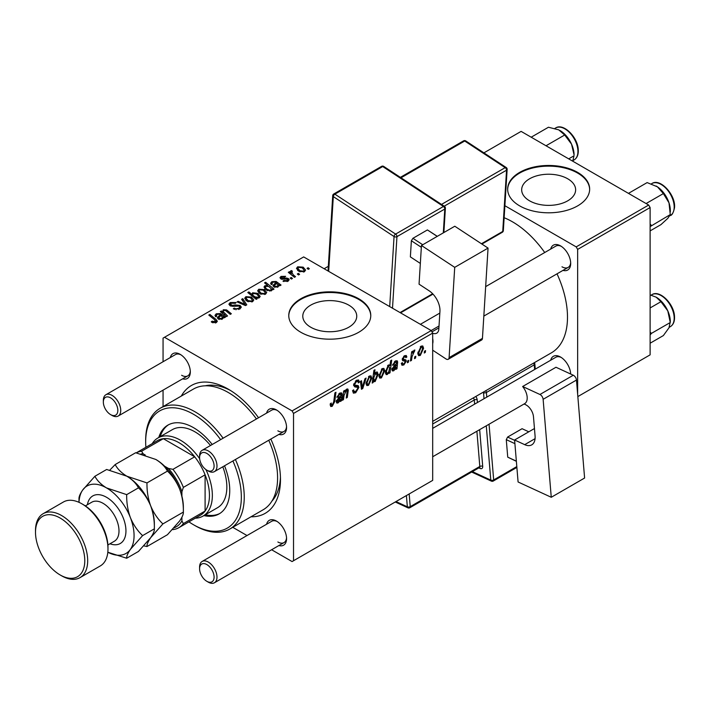 <?xml version="1.0" encoding="UTF-8"?>
<svg xmlns="http://www.w3.org/2000/svg" width="710" height="710" viewBox="0 0 710 710"><rect width="100%" height="100%" fill="white"/><g stroke="black" fill="none" stroke-linecap="round" stroke-linejoin="round"><path stroke-width="1.06" d="M567.734 178.796A26.98 15.576 0 0 0 538.331 175.414A26.98 15.576 0 0 0 521.672 189.81A26.98 15.576 0 0 0 529.58 200.823A26.98 15.576 0 0 0 558.974 204.196A26.98 15.576 0 0 0 575.632 189.81A26.98 15.576 0 0 0 567.734 178.796M577.647 172.397A41.002 23.67 0 0 0 532.962 167.267A41.002 23.67 0 0 0 507.65 189.135A41.002 23.67 0 0 0 519.658 205.873A41.002 23.67 0 0 0 564.343 211.003A41.002 23.67 0 0 0 589.655 189.135A41.002 23.67 0 0 0 577.647 172.397M589.646 189.472A41.002 23.67 0 0 0 577.647 173.071A41.002 23.67 0 0 0 533.228 167.871A41.002 23.67 0 0 0 507.659 189.472M310.687 327.195A26.98 15.576 180 0 1 302.788 316.181A26.98 15.576 180 0 1 319.438 301.786A26.98 15.576 180 0 1 348.841 305.167A26.98 15.576 180 0 1 356.748 316.181A26.98 15.576 180 0 1 340.09 330.567A26.98 15.576 180 0 1 310.687 327.195M358.754 298.768A41.002 23.67 0 0 0 314.077 293.638A41.002 23.67 0 0 0 288.766 315.506A41.002 23.67 0 0 0 300.774 332.245A41.002 23.67 0 0 0 345.459 337.383A41.002 23.67 0 0 0 370.771 315.506A41.002 23.67 0 0 0 358.754 298.768M370.762 315.844A41.002 23.67 0 0 0 358.754 299.442A41.002 23.67 0 0 0 314.344 294.251A41.002 23.67 0 0 0 288.766 315.844M550.694 249.077A14.351 8.289 60 0 1 560.536 245.882L560.536 245.882A14.351 8.289 60 0 1 570.689 263.454A14.351 8.289 60 0 1 562.995 270.386M561.291 246.343A12.301 7.1 -120 0 0 555.841 246.104L485.658 286.627M550.694 360.219A14.351 8.289 60 0 1 560.536 357.023L560.536 357.023A14.351 8.289 60 0 1 570.68 374.028M561.291 357.494A12.301 7.1 -120 0 0 555.841 357.254L432.683 428.352M170.32 357.538A14.351 8.289 60 0 1 180.171 354.343L180.171 354.343A14.351 8.289 60 0 1 190.315 371.916A14.351 8.289 60 0 1 182.621 378.847M180.926 354.814A12.301 7.1 -120 0 0 175.468 354.574L105.888 394.742A12.301 7.1 60 0 1 112.038 395.355A12.301 7.1 60 0 1 120.07 406.191A12.301 7.1 60 0 1 118.188 416.051A12.301 7.1 60 0 1 112.038 415.439L110.591 414.604A10.251 5.92 -120 0 0 117.833 410.415A10.251 5.92 -120 0 0 110.591 397.866A10.251 5.92 -120 0 0 103.34 402.046A10.251 5.92 -120 0 0 110.591 414.604L112.038 415.439M266.578 413.113A14.351 8.289 60 0 1 276.421 409.91L276.421 409.91A14.351 8.289 60 0 1 286.565 427.491A14.351 8.289 60 0 1 278.879 434.413M277.175 410.38A12.301 7.1 -120 0 0 271.717 410.14L202.137 450.317A12.301 7.1 60 0 1 208.287 450.921A12.301 7.1 60 0 1 216.328 461.757A12.301 7.1 60 0 1 214.438 471.617A12.301 7.1 60 0 1 208.287 471.005L206.841 470.171A10.251 5.92 -120 0 0 214.092 465.991A10.251 5.92 -120 0 0 206.841 453.433A10.251 5.92 -120 0 0 199.59 457.622A10.251 5.92 -120 0 0 206.841 470.171L208.287 471.005M266.578 524.255A14.351 8.289 60 0 1 276.421 521.06L276.421 521.06A14.351 8.289 60 0 1 286.565 538.633A14.351 8.289 60 0 1 278.879 545.564M277.175 521.522A12.301 7.1 -120 0 0 271.717 521.282L202.137 561.459A12.301 7.1 60 0 1 208.287 562.063A12.301 7.1 60 0 1 216.328 572.908A12.301 7.1 60 0 1 214.438 582.759A12.301 7.1 60 0 1 208.287 582.156L206.841 581.312A10.251 5.92 -120 0 0 214.092 577.132A10.251 5.92 -120 0 0 206.841 564.574A10.251 5.92 -120 0 0 199.59 568.763A10.251 5.92 -120 0 0 206.841 581.312L208.287 582.156M181.316 396.056A73.804 42.609 60 0 1 228.292 389.16L228.292 389.16A73.804 42.609 60 0 1 258.529 417.755M230.519 390.5A67.654 39.059 -120 0 0 205.261 385.805M432.683 421.367L551.368 352.843A77.905 44.978 -120 0 0 557.022 273.829M544.73 252.52A77.905 44.978 -120 0 0 512.416 221.777A77.905 44.978 -120 0 0 504.135 217.721M431.236 330.576L432.683 333.088L293.523 413.433L292.076 410.921L431.236 330.576L303.676 256.922L163.06 338.111L163.06 361.736M163.06 390.136L163.06 406.59M293.523 413.433L293.523 560.731L292.076 561.566L271.619 549.753M247.018 535.544L232.765 527.317M405.055 361.142L402.765 360.724L402.242 359.473L404.46 355.772L406.253 355.488L406.857 356.979L405.8 357.733L405.401 356.722L404.407 356.873L403.298 358.683L403.404 359.313L405.8 359.81L406.333 361.053L403.839 364.958L401.984 365.26L401.319 363.369L402.375 362.606L402.827 364.008L403.892 363.866L405.277 361.754L402.25 359.508L404.895 361.044M402.33 358.692L404.274 359.562M396.579 362.659L395.248 362.153L393.544 364.816L392.497 365.268L395.337 361.035L397.13 360.742L397.662 361.923L397.005 368.747L395.914 369.377L395.807 368.383L393.713 370.806L392.417 370.948L391.831 369.431L394.654 365.091L396.437 363.751L396.295 361.958L395.035 361.23M384.722 370.735L381.43 377.897L379.735 378.084L378.918 375.945L382.255 368.588L383.897 368.41L384.722 370.735L383.444 369.999M332.236 406.298L330.727 406.528L330.256 403.786L331.313 403.023L331.215 404.105L332.307 404.886L333.691 401.887L334.907 392.887L335.972 392.266L334.721 401.585L332.236 406.298L330.168 405.099M330.203 404.212L332.307 404.886M373.371 380.853L373.132 382.53L372.2 383.072L373.913 370.363L374.978 369.75L374.365 374.197L376.105 372.147L377.356 372.04L378.128 374.418L375.146 381.527L373.957 381.669L372.564 380.382M366.103 378.075L362.748 388.53L361.461 389.275L360.44 381.341L361.505 380.729L362.251 387.5L364.967 378.732L366.103 378.075M352.568 390.651L353.891 391.414L355.772 391.334L357.831 388.184L357.565 387.323L354.814 386.914L353.615 385.042L356.455 380.294L358.559 379.974L359.42 381.971L358.364 382.965L357.849 381.474L356.42 381.678L354.672 384.358L355.071 385.175L358.186 385.565L358.887 387.465L355.71 392.745L353.402 393.162L352.568 390.598L353.615 389.843L354.104 391.627L352.568 390.74M353.766 383.835L355.071 385.175M425.556 350.598L425.308 352.408L424.252 353.021L424.473 351.219L425.556 350.598M432.683 333.088L432.683 480.386L293.523 560.731M371.8 378.19L368.517 385.352L366.813 385.548L366.005 383.409L369.342 376.052L370.984 375.874L371.8 378.19L370.531 377.454M340.969 394.76L339.637 394.263L337.933 396.917L336.886 397.378L339.726 393.145L341.519 392.852L342.051 394.032L341.395 400.857L340.303 401.487L340.196 400.484L338.102 402.907L336.806 403.049L336.22 401.54L339.034 397.192L340.827 395.861L340.685 394.068L339.424 393.331M344.066 395.363L343.48 399.65L342.415 400.262L343.667 391.024L344.732 390.411L344.527 391.955L346.72 389.107L347.793 388.973L348.273 390.287L347.305 397.44L346.24 398.061L347.199 390.935L346.382 390.367L344.066 395.363L343.152 394.831M347.199 390.935L345.734 389.994M390.003 372.794L388.938 373.407L389.124 372.12L387.323 374.489L386.169 374.587L385.379 372.147L388.29 365.109L389.95 365.561L390.651 360.707L391.716 360.085L390.003 372.794L389.098 372.271M389.453 364.984L389.95 365.561L388.805 364.896M423.595 348.291L420.302 355.453L418.607 355.639L417.799 353.5L421.136 346.143L422.769 345.965L423.595 348.291L422.317 347.554M415.803 356.225L415.554 358.044L414.498 358.648L414.72 356.846L415.803 356.225M412.022 356.668L411.489 360.387L410.424 361.008L411.667 351.761L412.741 351.148L412.466 353.065L414.178 350.163L414.897 350.057L412.022 356.668L411.081 356.127M408.685 360.334L408.436 362.153L407.389 362.757L407.602 360.955L408.685 360.334M292.476 278.462L291.419 279.065L290.186 278.098L291.269 277.477L292.476 278.462M299.584 274.353L298.537 274.956L297.304 273.998L298.386 273.368L299.584 274.353M282.988 281.195L283.778 280.432L287.133 280.627L287.39 279.172L280.867 278.906L279.971 277.716L280.983 276.421L285.615 276.323L284.701 277.015L281.852 276.98L281.755 278.205L286.485 278.054L288.358 278.515L289.21 279.713L288.003 281.187L282.988 281.195M287.834 281.284L287.39 279.172M281.852 276.98L281.755 279.261M272.125 290.008L272.125 289.023L271.486 290.727L266.543 290.115L263.987 287.062L264.812 285.757L267.697 285.5L264.537 282.873L265.602 282.252L274.033 289.103L272.968 289.715L272.125 289.023L272.205 289.538M239.873 308.983L233.297 308.814L234.229 308.131L235.986 308.841L238.755 308.255L239.776 307.004L239.119 306.081L233.475 306.321L230.067 305.726L228.877 304.182L230.209 302.531L236.119 302.522L235.383 303.321L231.362 303.241L230.466 304.306L232.356 305.38L235.232 304.936L240.069 305.415L241.32 307.111L239.873 308.983M252.68 301.581L247.231 301.333L244.693 298.298L245.864 296.691L251.411 297.055L253.789 299.948L252.68 301.581M222.416 313.296L223.242 309.755L226.588 309.897L231.336 313.749L230.271 314.37L225.54 310.527L223.827 310.483L223.126 311.566L227.519 315.959L226.454 316.571L220.322 311.592L221.387 310.98L222.416 311.814L222.363 311.273M215.281 322.979L214.757 319.899L208.793 315.054L209.858 314.432L216.044 319.456L217.34 321.275L216.399 322.526L212.086 322.438L211.26 321.852L212.184 321.16L215.281 321.808L215.778 321.133L215.778 322.828M292.076 410.921L164.516 337.268M224.342 317.796L223.313 317.326L222.265 319.145L218.263 319.003L217.26 317.707L220.242 314.832L219.514 314.237L217.082 314.379L216.355 315.302L216.834 316.198L215.645 316.731L214.988 315.373L216.248 313.793L220.508 313.563L225.425 317.166L224.342 317.796M257.162 298.839L256.23 299.38L247.799 292.529L248.864 291.916L251.793 294.322L252.627 292.786L257.632 293.345L260.162 296.398L259.31 297.756L256.061 297.934L257.162 298.839M246.778 304.839L245.491 305.584L237.096 301.91L238.161 301.297L245.145 304.466L241.613 299.3L242.758 298.644L246.778 304.839M265.593 294.126L260.144 293.878L257.606 290.843L258.777 289.236L264.324 289.6L266.703 292.493L265.593 294.126M279.953 285.686L278.923 285.216L277.876 287.035L273.874 286.893L272.871 285.597L275.862 282.722L275.125 282.136L272.693 282.269L271.965 283.192L272.445 284.089L271.255 284.621L270.599 283.272L271.859 281.684L276.119 281.453L281.045 285.056L279.953 285.686L279.944 284.559M304.475 271.681L299.017 271.433L296.478 268.398L297.659 266.791L303.197 267.155L305.584 270.048L304.475 271.681M291.65 271.628L293.106 274.681L295.52 276.696L294.455 277.317L288.322 272.329L289.387 271.717L290.647 272.755L290.257 271.575L291.686 270.545L292.422 271.46L291.277 272.276L291.277 274.734M309.338 268.717L308.282 269.33L307.057 268.362L308.14 267.741L309.338 268.717M271.868 501.171A67.654 39.059 -120 0 0 280.432 476.951M577.647 249.396L576.192 246.885L648.674 205.039L650.12 207.551L577.647 249.396L577.647 394.298M577.833 396.579L650.12 354.849L650.12 207.551M648.674 205.039L521.113 131.385L483.909 152.863M576.192 246.885L504.89 205.714M561.992 266.8A12.301 7.1 -120 0 0 568.142 267.413A12.301 7.1 -120 0 0 570.663 262.567M270.829 439.064A73.804 42.609 60 0 1 280.477 479.543A73.804 42.609 60 0 1 251.02 516.782M277.867 541.978A12.301 7.1 -120 0 0 284.018 542.591A12.301 7.1 -120 0 0 286.538 537.745M277.867 430.837A12.301 7.1 -120 0 0 284.018 431.449A12.301 7.1 -120 0 0 286.538 426.603M181.618 375.27A12.301 7.1 -120 0 0 187.768 375.874A12.301 7.1 -120 0 0 190.289 371.037M212.184 322.491L212.184 321.16M212.973 322.846L212.973 321.728M209.858 315.923L209.858 314.432M216.044 322.713L216.044 319.456M220.242 316.154L220.242 314.832M216.248 316.456L216.248 313.793M220.508 315.95L220.508 313.563M221.697 316.101L221.697 314.45M224.333 317.787L224.333 316.669M221.68 318.417L222.399 317.343L220.987 315.471L218.751 317.645L219.31 318.391L221.68 318.417L221.68 319.402M219.31 319.438L219.31 318.391M221.387 312.462L221.387 310.98M223.242 311.051L223.242 309.755M226.588 311.317L226.588 309.897M248.864 293.399L248.864 291.916M251.793 295.777L251.793 294.322M252.627 296.452L252.627 292.786M257.632 294.703L257.632 293.345M256.061 299.247L256.061 297.934M253.594 295.804L255.032 296.913L258.298 297.277L258.813 296.461L256.594 293.958L253.204 293.523L252.724 294.313L253.594 297.233M258.298 298.111L258.298 297.277M255.032 298.413L255.032 296.913M245.864 300.374L245.864 296.691M251.411 298.44L251.411 297.055M246.743 297.25L246.077 298.244L248.172 300.658L251.766 301.049L252.369 300.099L250.355 297.659L246.743 297.25M248.172 301.786L248.172 300.658M251.766 301.972L251.766 301.049M238.161 302.371L238.161 301.297M245.145 305.433L245.145 304.466M242.758 300.996L242.758 298.644M234.229 309.276L234.229 308.131M234.548 309.409L234.548 308.326M235.986 309.791L235.986 308.841M238.755 309.498L238.755 308.255M230.209 305.806L230.209 302.531M231.061 306.152L231.061 305.087M232.356 306.347L232.356 305.38M240.069 308.859L240.069 305.415M258.777 292.911L258.777 289.236M264.324 290.985L264.324 289.6M259.656 289.795L258.999 290.789L261.085 293.203L264.679 293.594L265.283 292.644L263.268 290.204L259.656 289.795M261.085 294.33L261.085 293.203M264.679 294.517L264.679 293.594M264.812 288.775L264.812 285.757M267.697 286.103L267.697 285.5M265.602 283.76L265.602 282.252M270.909 290.967L271.229 288.757L268.966 286.618L265.797 286.245L265.336 289.281M265.797 286.245C265.114 287.408 265.638 288.446 267.377 289.378L269.623 290.204L270.909 289.991L271.229 288.757M267.377 290.55L267.377 289.378M269.623 291.1L269.623 290.204M267.679 290.674L267.679 289.556M275.862 284.044L275.862 282.722M271.859 284.346L271.859 281.684M276.119 283.849L276.119 281.453M277.308 284L277.308 282.34M277.291 286.308L278.009 285.242L276.598 283.361L274.362 285.535L274.921 286.281L277.291 286.308L277.291 287.302M274.921 287.337L274.921 286.281M283.778 281.568L283.778 280.432M287.133 281.595L287.133 280.627M280.983 278.968L280.983 276.421M282.465 279.376L282.465 278.489M286.485 278.932L286.485 278.054M288.358 280.965L288.358 278.515M297.659 270.474L297.659 266.791M303.197 268.54L303.197 267.155M298.528 267.351L297.872 268.344L299.957 270.758L303.56 271.149L304.155 270.199L302.14 267.759L298.528 267.351M299.957 271.886L299.957 270.758M303.56 272.072L303.56 271.149M298.386 274.841L298.386 273.368M289.387 273.199L289.387 271.717M290.647 274.22L290.647 272.755M290.701 274.264L290.701 270.803M291.686 271.611L291.686 270.545M291.269 278.95L291.269 277.477M308.14 269.214L308.14 267.741M424.394 351.885L425.308 352.408M352.568 390.935L355.71 392.745M356.482 380.276L359.42 381.971M356.26 380.409L359.42 382.237M355.382 381.084L356.42 381.678M353.651 384.438L358.887 387.465M361.257 387.669L362.748 388.53M361.15 386.87L362.251 387.5M366.023 383.915L368.517 385.352M369.298 377.134L367.061 382.663L367.611 384.358L368.525 384.279L370.753 378.794L370.194 377.072L368.499 376.673M366.085 382.104L367.061 382.663M372.333 382.069L373.132 382.53M373.469 373.682L374.365 374.197M376.85 373.682L378.128 374.418M372.608 380.054L375.146 381.527M373.984 376.939L373.744 379.016L375.058 380.507L377.072 375.049L375.759 373.407L373.984 376.939L373.096 376.424M375.12 373.043L376.531 373.336L375.421 372.697M372.661 379.655L375.058 380.507M372.821 378.483L373.744 379.016M330.443 403.653L331.215 404.105M333.806 401.052L334.721 401.585M339.735 400.218L340.196 400.484M336.229 401.833L338.102 402.907M338.83 393.802L339.637 394.263M337.143 396.455L337.933 396.917M340.143 392.932L342.051 394.032M340.942 395.168L341.883 395.71M340.196 399.171L341.279 399.792M339.868 399.978L341.395 400.857M338.43 401.656L340.649 397.032L337.277 400.928L338.43 401.656L336.256 400.99M339.93 396.615L340.649 397.032M336.38 400.404L337.277 400.928M342.575 399.127L343.48 399.65M343.613 391.432L344.527 391.955M346.489 389.257L348.273 390.287M346.4 396.925L347.305 397.44M378.945 376.46L381.43 377.897M382.211 369.679L379.974 375.208L380.524 376.904L381.439 376.824L383.666 371.339L383.107 369.608L381.412 369.218M378.998 374.649L379.974 375.208M385.486 373.433L387.323 374.489M387.9 365.393L389.089 366.076L388.361 366.138L386.435 371.277L386.843 373.176L387.669 373.229L388.894 371.472L389.621 367.602L387.58 365.685M385.477 370.726L386.435 371.277M386.986 373.291L385.379 372.368L387.669 373.229M385.432 371.064L386.435 371.632M395.355 368.117L395.807 368.383M391.84 369.724L393.713 370.806M394.44 361.692L395.248 362.153M392.754 364.354L393.544 364.816M395.754 360.822L397.662 361.923M396.553 363.058L397.493 363.6M395.807 367.07L396.89 367.691M395.479 367.869L397.005 368.747M394.05 369.546L396.26 364.922L392.887 368.818L394.05 369.546L391.867 368.88M395.541 364.505L396.26 364.922M391.991 368.304L392.887 368.818M404.62 355.683L406.857 356.979M403.617 356.411L404.407 356.873M402.472 358.204L403.298 358.683M403.537 359.438L406.333 361.053M401.319 363.502L403.839 364.958M417.817 354.015L420.302 355.453M421.092 347.234L418.847 352.764L419.406 354.459L420.311 354.379L422.539 348.894L421.98 347.163L420.284 346.773M417.87 352.204L418.847 352.764M414.64 357.512L415.554 358.044M410.575 359.863L411.489 360.387M411.56 352.542L412.466 353.065M413.397 351.006L414.48 351.627M413.247 351.264L413.948 351.663M407.522 361.621L408.436 362.153M212.228 444.487A51.253 29.589 -120 0 0 193.502 427.66A51.253 29.589 -120 0 0 167.879 425.121A51.253 29.589 -120 0 0 158.783 437.475M168.616 424.722A51.253 29.589 -120 0 0 160.229 436.632M188.94 521.85A67.654 39.059 -120 0 0 193.502 524.743A67.654 39.059 -120 0 0 235.844 519.658A67.654 39.059 -120 0 0 232.915 460.95M220.615 439.65A67.654 39.059 -120 0 0 193.502 414.267A67.654 39.059 -120 0 0 145.665 441.886A67.654 39.059 -120 0 0 145.887 447.282M194.957 525.577L193.502 524.743L194.957 525.577A69.704 40.239 60 0 0 229.8 529.03L263.144 509.78A69.704 40.239 -120 0 0 268.753 440.262M145.665 441.886L145.665 440.209A69.704 40.239 60 0 1 160.105 408.303A69.704 40.239 60 0 1 194.957 411.756A69.704 40.239 60 0 1 223.109 438.212M235.409 459.512A69.704 40.239 60 0 1 229.8 529.03M256.452 418.962A69.704 40.239 -120 0 0 228.292 392.506A69.704 40.239 -120 0 0 193.448 389.053L160.105 408.303M152.215 443.635A45.103 26.039 60 0 1 157.913 437.981L172.406 429.612A45.103 26.039 60 0 1 194.957 431.84A45.103 26.039 60 0 1 210.497 445.489M222.798 466.79A45.103 26.039 60 0 1 217.508 507.721L203.007 516.09A45.103 26.039 60 0 1 195.259 518.202M203.885 515.584A51.253 29.589 -120 0 0 219.133 513.889A51.253 29.589 -120 0 0 224.529 465.796M205.332 514.75A51.253 29.589 -120 0 0 219.843 513.454M650.12 226.596L670.267 214.606L667.782 218.369L660.93 224.644L650.12 230.892M651.434 225.478L650.12 223.97M646.1 203.548L663.362 193.582L668.997 202.838L670.267 214.606M628.465 193.368L647.129 182.594L657.424 186.828L663.362 193.582M670.32 211.979L670.32 210.506A19.951 11.52 -120 0 0 668.997 202.838A19.951 11.52 -120 0 0 657.424 186.828A19.951 11.52 -120 0 0 656.217 186.064A19.951 11.52 -120 0 0 656.111 186.011M574.071 154.94A19.951 11.52 -120 0 0 574.017 153.502A19.951 11.52 -120 0 0 571.532 144.139L574.071 154.94M568.701 158.871L574.008 155.801L572.739 161.072M546.017 145.772L564.681 134.998L571.532 144.139A19.951 11.52 -120 0 0 559.959 130.498A19.951 11.52 -120 0 0 559.888 130.454M531.186 137.207L548.448 127.241L558.743 129.859L564.681 134.998M650.12 334.969L651.434 333.389L650.12 332.12M650.12 343.214L663.362 335.573L668.997 327.789L670.32 321.648A19.951 11.52 -120 0 0 667.782 310.856L670.267 322.517L651.434 333.389M650.12 307.945L660.93 301.706L667.782 310.856A19.951 11.52 -120 0 0 656.217 297.206A19.951 11.52 -120 0 0 656.138 297.17M650.12 294.907L656.164 297.179L660.93 301.706M199.59 457.622L199.59 455.944A12.301 7.1 60 0 1 202.137 450.317M199.59 568.763L199.59 567.086A12.301 7.1 60 0 1 202.137 561.459M103.34 402.046L103.34 400.369A12.301 7.1 60 0 1 105.888 394.742M205.927 469.576A45.103 26.039 60 0 1 212.352 495.447A45.103 26.039 60 0 1 203.007 516.09M174.048 527.814A41.002 23.67 -120 0 0 181.911 520.918L183.357 523.598A43.053 24.859 60 0 1 178.787 527.707L200.531 515.158A43.053 24.859 -120 0 0 205.101 511.04A43.053 24.859 -120 0 0 209.45 495.447A43.053 24.859 -120 0 0 205.101 474.83A43.053 24.859 -120 0 0 194.691 456.796L163.327 438.691A43.053 24.859 -120 0 0 157.487 440.59L136.24 452.856M183.357 523.598L205.101 511.04L205.101 474.83L183.357 487.388L181.911 491.737A41.002 23.67 -120 0 0 168.456 468.431L172.947 469.346L194.691 456.796A43.053 24.859 -120 0 0 163.327 438.691L141.583 451.24L143.18 453.841A41.002 23.67 -120 0 0 141.104 453.921M157.913 437.981A45.103 26.039 60 0 1 199.652 458.704M178.787 527.707A43.053 24.859 60 0 1 172.947 529.607L172.486 529.518M181.911 520.918L181.911 517.27M181.911 496.148L181.911 491.737M168.456 468.431L164.631 466.222M145.31 455.066L143.18 453.841M136.258 452.856A43.053 24.859 60 0 1 141.583 451.24M172.947 469.346A43.053 24.859 60 0 1 183.357 487.388M83.336 504.65L81.89 503.816L83.336 504.65A34.852 20.12 60 0 1 107.982 547.339L107.982 549.007A36.902 21.309 -120 0 0 81.89 503.816L81.89 503.816A36.902 21.309 -120 0 0 63.438 501.988L43.141 513.703A36.902 21.309 60 0 1 61.593 515.531A36.902 21.309 60 0 1 85.697 548.049A36.902 21.309 60 0 1 80.044 577.62A36.902 21.309 60 0 1 61.593 575.792L60.146 574.958A34.852 20.12 -120 0 0 84.783 560.722A34.852 20.12 -120 0 0 60.146 518.043A34.852 20.12 -120 0 0 35.5 532.269A34.852 20.12 -120 0 0 60.146 574.958L61.593 575.792M80.044 577.62L100.341 565.905A36.902 21.309 -120 0 0 107.982 549.007M155.818 459.459A38.952 22.489 60 0 1 179.665 489.128A38.952 22.489 -120 0 1 183.357 507.162L183.357 512.087C183.544 514.067 182.319 517.022 179.665 520.936L167.453 534.71L146.988 546.522C146.801 544.543 148.026 541.588 150.68 537.674L162.892 523.9L183.357 512.087C183.526 504.073 182.301 496.423 179.665 489.128C176.666 481.957 172.592 475.94 167.453 471.103L146.988 482.915L126.824 476.197C121.383 472.86 117.505 468.982 115.18 464.553L135.654 452.74L155.818 459.459C161.259 462.796 165.137 466.683 167.453 471.103M162.892 523.9C157.753 519.063 153.679 513.046 150.68 505.866C148.044 498.58 146.819 490.929 146.988 482.915M115.18 464.553L109.801 470.127M143.846 545.875L146.988 546.522M94.891 476.277L82.679 490.042A38.952 22.489 -120 0 1 106.527 487.912L126.691 494.639C126.522 502.644 127.756 510.295 130.383 517.59C133.382 524.77 137.456 530.778 142.595 535.615L130.383 549.389C127.738 553.303 126.504 556.258 126.691 558.237L107.822 552.229A38.952 22.489 -120 0 0 130.383 549.389A38.952 22.489 -120 0 0 130.383 517.59A38.952 22.489 -120 0 0 106.527 487.912C101.095 484.575 97.217 480.697 94.891 476.277L106.66 469.479L126.824 476.197C132.264 479.534 136.142 483.412 138.468 487.841C143.606 492.678 147.671 498.695 150.68 505.866C153.307 513.161 154.54 520.812 154.363 528.826L154.363 523.9A38.952 22.489 -120 0 0 150.68 505.866A38.952 22.489 -120 0 0 126.824 476.197A38.952 22.489 -120 0 0 126.202 475.842M142.595 535.615L154.363 528.826C154.558 530.805 153.324 533.76 150.68 537.674L138.468 551.448L126.691 558.237M78.987 502.325L78.987 498.899C78.819 496.876 80.044 493.92 82.679 490.042A38.952 22.489 -120 0 0 79.014 502.343M126.691 494.639L138.468 487.841M35.5 532.269L35.5 530.601A36.902 21.309 60 0 1 43.141 513.703M534.452 428.538L514.599 439.996L518.087 481.983L551.262 497.275L584.605 478.025L576.467 380.063L543.123 399.313L551.262 497.275M514.599 439.996L524.699 444.655L535.074 438.665M543.123 399.313A4.1 2.37 -120 0 0 539.946 394.485L522.64 386.506L523.376 387.5A12.301 7.1 60 0 1 524.717 403.626L524.095 403.999L525.533 404.664A10.251 5.92 60 0 1 533.476 416.734L535.074 435.976A16.401 9.47 60 0 1 531.737 444.859A16.401 9.47 60 0 1 524.699 444.655M539.946 394.485L573.289 375.235L555.983 367.256L522.64 386.506M573.289 375.235A4.1 2.37 60 0 1 576.467 380.063M516.374 461.314L507.739 457.16L506.283 439.667L507.588 437.076L522.081 428.707L528.799 431.804M507.739 457.16L516.356 461.127M514.901 443.635L506.283 439.667M507.588 437.076L514.626 440.324M421.456 245.483L454.799 226.233L488.054 248.101L454.719 267.351L421.456 245.483L419.051 284.169L429.168 290.825A16.401 9.47 60 0 1 439.943 311.326L438.833 329.058A10.251 5.92 60 0 1 436.73 333.176A10.251 5.92 60 0 1 432.683 333.203M432.683 350.181L446.004 358.94A4.1 2.37 -120 0 0 448.258 359.269A4.1 2.37 -120 0 0 449.102 357.618L482.445 338.368L488.054 248.101M482.445 338.368A4.1 2.37 60 0 1 481.602 340.019L448.258 359.269M449.102 357.618L454.719 267.351M432.683 338.546A12.301 7.1 60 0 1 432.683 343.693M439.029 326.005L431.174 330.541M420.338 263.428L410.371 256.878L411.374 240.752L412.927 238.303L427.42 229.933L437.316 236.332M421.341 247.311L411.374 240.752M412.927 238.303L422.725 244.746M437.218 236.377L427.42 229.933M218.724 319.234L218.724 316.012M223.118 318.311L223.118 315.737M227.688 312.222L227.688 310.714M224.671 315.133L224.671 313.642M254.775 298.191L254.775 296.753M242.758 304.386L242.758 303.339M235.232 306.054L235.232 304.936M274.335 287.124L274.335 283.911M278.728 286.201L278.728 283.636M283.991 279.252L283.991 278.364M293.106 276.217L293.106 274.681M353.669 385.636L356.083 387.03M360.84 384.421L362.038 385.113M372.856 378.19L373.744 378.705M340.569 397.529L341.474 398.053M338.457 397.591L339.327 398.088M347.181 391.299L348.104 391.84M396.18 365.428L397.085 365.943M394.068 365.481L394.938 365.987M402.277 359.899L404.043 360.92M651.913 183.535C660.3 177.748 676.062 195.294 674.5 207.826C673.373 212.76 671.997 215.316 670.364 215.494A18.451 10.65 -120 0 0 674.136 208.314A18.451 10.65 -120 0 0 666.646 189.037A18.451 10.65 -120 0 0 651.913 183.535L651.345 183.863M555.664 127.969C563.358 122.732 577.798 137.128 578.251 149.65C578.535 154.576 577.159 157.993 574.115 159.919A18.451 10.65 -120 0 0 577.887 150.156A18.451 10.65 -120 0 0 569.358 132.371A18.451 10.65 -120 0 0 555.664 127.969L554.838 128.439M674.136 316.864A18.451 10.65 -120 0 0 665.607 299.087A18.451 10.65 -120 0 0 651.913 294.677C659.608 289.449 674.056 303.844 674.5 316.367C674.793 321.284 673.417 324.71 670.364 326.635A18.451 10.65 -120 0 0 674.136 316.864M674.145 315.95A17.217 9.94 60 0 1 674.18 317.672M87.41 504.721A27.468 15.86 60 0 1 106.527 497.284A27.468 15.86 60 0 1 125.874 528.897A27.468 15.86 60 0 1 109.961 543.771M107.893 544.969L114.328 541.26A22.551 13.02 -120 0 0 117.78 523.181A22.551 13.02 -120 0 0 103.048 503.31A22.551 13.02 -120 0 0 91.776 502.201L85.351 505.91M484.025 398.709L483.519 392.648L482.915 392.364M472.381 471.626L490.787 480.111L486.279 425.822M477.404 402.534L477.182 399.819A4.1 2.37 -120 0 0 475.789 396.482M479.658 429.639L482.702 466.292A2.05 1.056 -4.7 0 0 479.809 466.461L476.889 431.236M478.859 467.881L480.111 468.458A4.1 2.37 -120 0 0 482.702 466.292M489.048 424.216L493.681 479.942L516.809 466.585M534.63 369.493L534.248 364.851L486.412 392.47L486.794 397.112M409.182 493.956L410.229 506.638L479.809 466.461A2.05 1.18 60 0 1 479.392 467.57L409.812 507.748A2.05 1.18 60 0 0 410.229 506.638A2.05 1.056 175.3 0 1 407.336 506.807L406.404 495.553M474.635 404.132L474.289 399.987L432.683 424.003M395.985 501.571L407.336 506.807A2.05 1.296 114.7 0 0 407.93 507.828L395.266 501.988M473.25 397.946A2.05 1.18 60 0 1 474.289 399.987A2.05 1.056 -4.7 0 1 477.182 399.819M480.111 468.458A2.05 1.296 114.7 0 0 479.623 467.491M483.554 391.991A2.05 1.296 114.7 0 0 483.519 392.648A2.05 1.056 -4.7 0 0 486.412 392.47A2.05 1.18 60 0 0 485.684 390.766M493.264 481.052A2.05 1.18 60 0 0 493.681 479.942A2.05 1.056 175.3 0 1 490.787 480.111A2.05 1.296 114.7 0 0 491.382 481.131A2.05 2.05 0 0 0 493.264 481.052L516.88 467.411M533.521 363.147A2.05 1.18 60 0 1 534.248 364.851A2.05 1.056 175.3 0 0 534.852 364.017A2.05 2.05 0 0 0 534.248 362.73M431.982 331.854L438.913 327.86M389.701 306.596L394.059 236.536L333.318 196.608L328.668 271.362M443.306 232.862L444.788 209.033L396.952 236.643A2.05 1.18 -120 0 0 395.612 234.087L443.448 206.468L382.708 166.539L334.871 194.158L395.612 234.087A2.05 1.101 123.3 0 0 394.059 236.536A2.05 1.26 -176.4 0 0 396.952 236.643L392.506 308.211M400.041 312.569L432.647 293.745M441.505 204.409L505.2 167.64L464.713 141.015L401.008 177.793M481.442 243.752L502.733 231.451L506.549 170.196L444.203 206.193M503.337 230.635A2.05 2.05 0 0 1 502.316 232.276A2.05 1.18 -120 0 0 502.733 231.451A2.05 1.26 3.6 0 0 503.337 230.635L507.144 169.379A2.05 2.05 0 0 0 506.23 167.533A2.05 1.101 123.3 0 0 505.2 167.64A2.05 1.18 -120 0 1 506.549 170.196A2.05 1.26 3.6 0 0 507.144 169.379M463.586 140.855A2.05 1.18 -120 0 1 464.713 141.015A2.05 1.101 -56.7 0 1 465.733 140.917A2.05 2.05 0 0 0 463.586 140.855L400.351 177.358M383.737 166.433A2.05 1.101 123.3 0 0 382.708 166.539A2.05 1.18 -120 0 0 381.581 166.371A2.05 2.05 0 0 1 383.737 166.433L444.469 206.362A2.05 1.101 123.3 0 0 443.448 206.468A2.05 1.18 -120 0 1 444.788 209.033A2.05 1.26 3.6 0 0 445.392 208.207A2.05 2.05 0 0 0 444.469 206.362M328.038 270.989L332.724 195.64A2.05 1.26 3.6 0 0 333.318 196.608A2.05 1.101 123.3 0 1 334.871 194.158A2.05 1.18 -120 0 0 333.744 193.99L381.581 166.371M216.355 315.302L216.355 316.411M222.399 317.343L222.399 319.065M218.751 317.645L218.751 319.243M223.126 311.566L223.126 313.873M252.724 294.313L252.724 296.531M258.813 296.461L258.813 297.987M246.077 298.244L246.077 300.552M252.369 300.099L252.369 301.75M239.776 307.004L239.776 309.027M230.466 304.306L230.466 305.93M258.999 290.789L258.999 293.097M265.283 292.644L265.283 294.286M271.344 289.298L271.344 290.798M271.965 283.192L271.965 284.302M278.009 285.242L278.009 286.955M274.362 285.535L274.362 287.142M281.355 277.637L281.355 279.145M297.872 268.344L297.872 270.652M304.155 270.199L304.155 271.841M357.849 381.474L356.145 380.489M370.194 377.072L368.907 376.327M367.611 384.358L366.005 383.435M346.959 390.287L345.974 389.719M383.107 369.608L381.829 368.872M380.524 376.904L378.918 375.98M402.827 364.008L401.496 363.236M405.401 356.722L404.132 355.985M403.52 359.429L402.321 358.736M421.98 347.163L420.702 346.427M419.406 354.459L417.799 353.536M670.364 215.494L669.743 215.849M574.115 159.919L572.997 160.566M651.913 294.677L651.097 295.156M670.364 326.635L669.255 327.283M568.142 267.413L483.829 316.092M284.018 431.449L214.438 471.617M439.827 313.083L420.391 324.31M214.438 582.759L284.018 542.591M432.683 456.761L524.681 403.644M324.133 268.735L328.331 266.321M118.188 416.051L187.768 375.874M407.93 507.828A2.05 2.05 0 0 0 409.812 507.748M471.653 472.043L491.382 481.131M535.269 369.129L534.852 364.017M506.23 167.533L465.733 140.917M502.316 232.276L481.912 244.062M443.874 232.534L445.392 208.207M333.744 193.99A2.05 2.05 0 0 0 332.724 195.64M400.546 312.853L433.002 294.117"/></g></svg>

